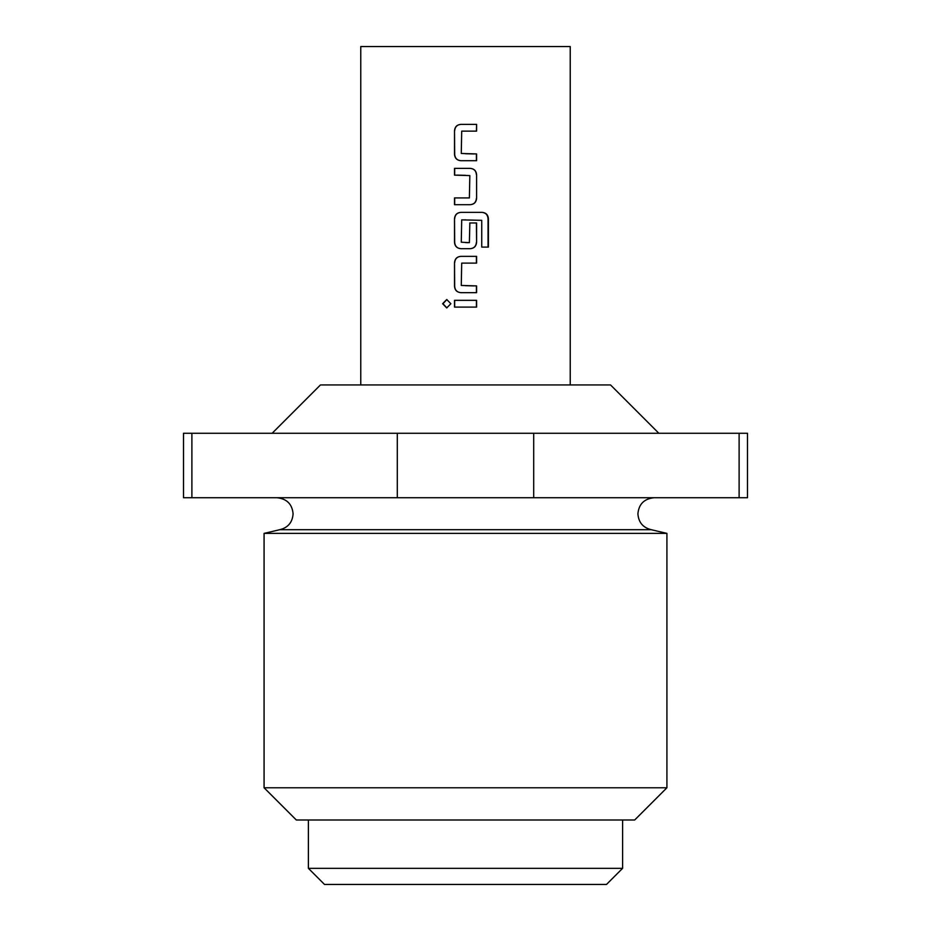 <?xml version="1.0" encoding="UTF-8"?>
<svg xmlns="http://www.w3.org/2000/svg" width="931" height="931" viewBox="0 0 931 931"><rect width="100%" height="100%" fill="white"/><g stroke="black" fill="none" stroke-linecap="round" stroke-linejoin="round"><path stroke-width="1.4" d="M442.621 303.715L446.74 299.526L450.872 303.715L446.717 307.917L442.621 303.715M446.857 307.917L442.97 303.715L446.868 299.526M476.591 160.702L460.81 160.702C456.958 160.318 454.852 158.223 454.514 154.383L454.514 130.689C454.875 126.837 456.981 124.731 460.81 124.382L476.602 124.382L476.591 131.143L461.706 131.143L461.264 153.475L476.591 153.929L476.591 160.702M476.591 174.679L476.591 198.373C476.23 202.236 474.123 204.343 470.295 204.692L454.514 204.692L454.514 197.919L469.387 197.919L469.841 175.587L454.514 175.133L454.514 168.371L470.295 168.371C474.158 168.744 476.253 170.85 476.591 174.679L476.591 198.373M488.403 247.099L481.734 247.099L481.734 220.321L461.706 219.867L461.264 242.2L469.387 242.654L469.841 222.963L476.591 222.963L476.591 242.363C476.23 246.226 474.123 248.333 470.295 248.682L460.81 248.682C456.958 248.298 454.852 246.203 454.514 242.363L454.514 218.669C454.875 214.817 456.981 212.71 460.81 212.361L482.188 212.361C485.994 212.734 488.065 214.828 488.403 218.669L488.403 247.099M476.591 292.671L460.81 292.671C456.958 292.287 454.852 290.181 454.514 286.352L454.514 262.658C454.875 258.806 456.981 256.7 460.81 256.351L476.591 256.351L476.591 263.112L461.706 263.112L461.264 285.445L476.591 285.898L476.591 292.671L460.81 292.671M476.602 307.102L454.514 307.102L454.514 300.341L476.591 300.341L476.602 307.102L454.514 307.102M570.238 384.934L570.238 46.55L360.763 46.55L360.763 384.934M666.922 787.766L634.686 820.002L296.314 820.002L264.078 787.766L666.922 787.766L666.922 533.382L264.078 533.382L279.766 529.704L651.235 529.704L666.922 533.382M622.606 868.332L606.488 884.45L324.512 884.45L308.394 868.332L622.606 868.332L622.606 820.002M272.143 433.276L320.473 384.934L610.527 384.934L658.857 433.276M397.293 433.276L397.293 497.724L191.891 497.724L191.891 433.276L747.488 433.276L747.488 497.724L533.707 497.724L533.707 433.276M397.293 497.724L533.707 497.724M739.109 433.276L739.109 497.724M191.891 433.276L183.512 433.276L183.512 497.724L191.891 497.724M454.677 307.102L454.677 300.341M476.428 300.341L476.428 307.102M460.88 292.671C457.098 292.299 455.026 290.204 454.677 286.352L454.514 286.352M476.416 285.898L476.428 292.671M465.5 285.701L474.112 285.91M464.709 263.112L461.764 263.112M475.66 256.351L476.591 256.351M476.416 256.351L476.416 263.112M454.677 286.352L454.514 262.658M454.677 262.658C455.026 258.818 457.098 256.712 460.88 256.351M482.188 212.361L481.932 212.361C485.668 212.71 487.704 214.817 488.042 218.669L488.403 218.669M488.042 218.669L488.042 247.099M460.88 248.682C457.098 248.309 455.026 246.215 454.677 242.363L454.514 218.669M454.677 218.669C455.026 214.828 457.098 212.722 460.88 212.361M469.771 222.963L476.416 222.963L476.591 242.363M476.416 242.363C476.078 246.215 474.007 248.321 470.225 248.682M465.5 242.595L468.165 242.665M465.5 219.844L464.918 219.844M476.416 198.373C476.078 202.225 474.007 204.331 470.225 204.692M467.001 168.371L470.295 168.371M470.225 168.371C474.007 168.732 476.078 170.827 476.416 174.679M454.677 175.133L454.677 168.371M465.5 175.331L456.981 175.121M455.468 204.692L454.514 204.692M454.677 204.692L454.677 197.919M476.416 153.929L476.416 160.702L460.88 160.702C457.098 160.33 455.026 158.235 454.677 154.383L454.514 154.383M465.5 153.731L474.112 153.952M467.571 131.143L461.764 131.143M476.428 131.143L476.602 124.382M454.677 154.383L454.514 130.689M454.677 130.689C455.026 126.849 457.098 124.742 460.88 124.382M651.235 529.704C642.96 527.633 638.526 522.338 637.91 513.842C638.782 504.148 644.147 498.772 654.028 497.724M279.766 529.704C288.04 527.633 292.474 522.338 293.09 513.842C292.218 504.148 286.853 498.772 276.973 497.724M308.394 868.332L308.394 820.002M264.078 787.766L264.078 533.382"/></g></svg>

